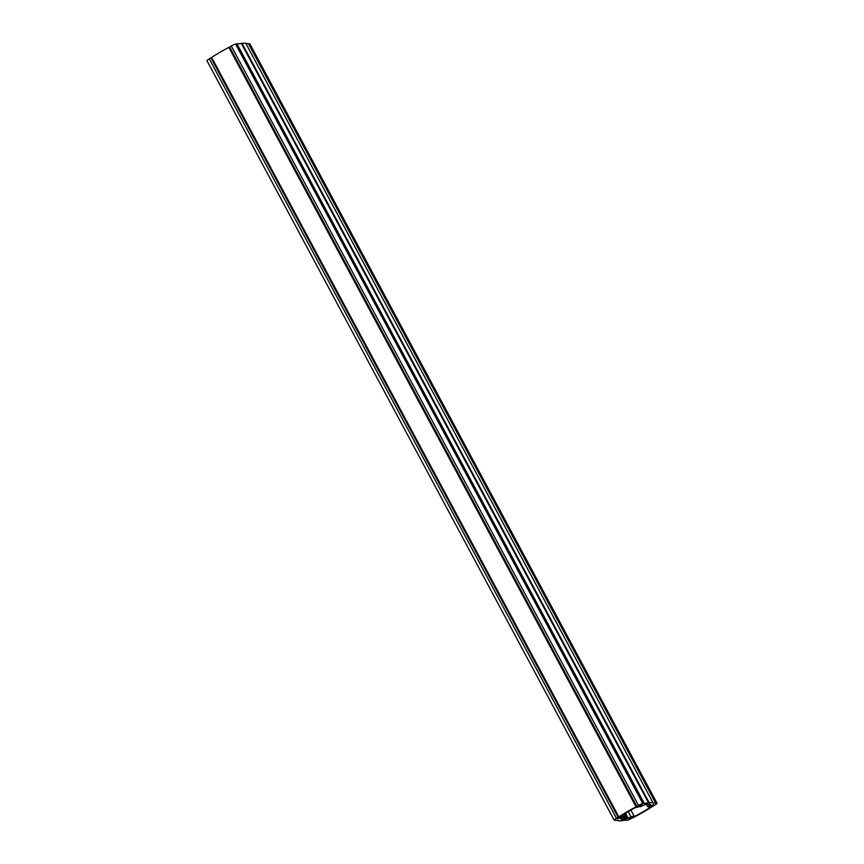<?xml version="1.0" encoding="UTF-8"?>
<svg xmlns="http://www.w3.org/2000/svg" width="864" height="864" viewBox="0 0 864 864"><rect width="100%" height="100%" fill="white"/><g stroke="black" fill="none" stroke-linecap="round" stroke-linejoin="round"><path stroke-width="1.3" d="M632.351 816.901L629.176 818.672L632.351 816.901M653.508 804.535L650.333 806.306L653.508 804.535M638.852 806.555L642.028 804.773L638.852 806.555M617.695 818.921L620.87 817.139L617.695 818.921M630.234 817.322L626.108 818.834A192.143 26.406 -28.2 0 1 624.996 818.921L624.24 819.18A192.64 26.482 151.8 0 1 621.356 819.234L621.475 818.986A192.143 26.406 151.8 0 1 620.59 818.932L623.527 816.804L620.946 817.69L622.523 816.253L619.693 816.944A26.849 3.694 151.8 0 1 637.124 806.76L637.945 806.479L637.114 807.408L641.142 805.918L640.3 806.782L645.095 804.611A192.143 26.406 151.8 0 1 646.207 804.524L646.963 804.265A192.64 26.482 151.8 0 1 648.464 804.211A192.64 26.482 151.8 0 1 649.847 804.211L649.728 804.46A192.143 26.406 151.8 0 1 650.614 804.514L647.676 806.652L650.225 805.745L648.68 807.192L651.51 806.501A26.849 3.694 151.8 0 1 634.079 816.685L633.258 816.977L633.917 815.983L630.234 817.322M615.438 820.163L614.92 820.39A195.869 26.924 -28.2 0 1 614.228 820.206A3.974 0.551 -28.2 0 1 614.164 820.152A3.974 0.551 -28.2 0 1 616.507 818.294L618.862 816.901A29.83 4.104 151.8 0 1 636.055 806.846L638.496 805.442A3.974 0.551 -28.2 0 1 642.805 803.498A195.869 26.924 -28.2 0 1 644.177 803.282L643.95 803.498A195.372 26.849 -28.2 0 1 648.616 802.969L649.177 802.721A195.869 26.924 -28.2 0 1 651.154 802.634A195.869 26.924 -28.2 0 1 652.957 802.645L652.655 802.894A195.372 26.849 -28.2 0 1 655.765 803.282L656.284 803.066A195.869 26.924 -28.2 0 1 656.975 803.239A3.974 0.551 -28.2 0 1 657.04 803.293A3.974 0.551 -28.2 0 1 654.696 805.151L652.342 806.555A29.83 4.104 -28.2 0 1 635.148 816.599L628.398 819.947A195.869 26.924 -28.2 0 1 627.026 820.163L627.242 819.947A195.372 26.849 -28.2 0 1 622.588 820.476L622.026 820.735A195.869 26.924 -28.2 0 1 618.246 820.8L618.548 820.552A195.372 26.849 -28.2 0 1 615.438 820.163L615.438 820.163M245.905 43.492A195.372 26.849 -28.2 0 1 248.562 43.848L249.08 43.632A195.869 26.924 -28.2 0 1 249.772 43.816A3.974 0.551 -28.2 0 1 249.836 43.859A3.974 0.551 -28.2 0 1 249.836 43.945M237.092 44.021A195.372 26.849 -28.2 0 1 241.412 43.535L241.974 43.286A195.869 26.924 -28.2 0 1 243.95 43.2A195.869 26.924 -28.2 0 1 245.754 43.222L245.765 43.232M207.025 60.772A3.974 0.551 -28.2 0 1 206.96 60.728A3.974 0.551 -28.2 0 1 209.304 58.871L211.658 57.467A29.83 4.104 -28.2 0 1 228.852 47.412L231.293 46.019A3.974 0.551 -28.2 0 1 235.602 44.075A195.869 26.924 -28.2 0 1 236.974 43.848L644.209 803.282M644.177 803.282L236.974 43.848M249.08 43.632L656.284 803.066M245.754 43.222L652.957 802.645L245.765 43.222M209.304 58.871L616.507 818.294M210.989 57.888L618.192 817.312M211.658 57.467L618.862 816.901M228.852 47.412L636.055 806.846M229.619 47.002L636.822 806.425M231.293 46.019L638.496 805.442M235.602 44.075L642.805 803.498M241.412 43.535L648.616 802.969M241.564 43.481L648.767 802.904M241.585 43.459L648.788 802.894M241.974 43.286L649.177 802.721M248.562 43.848L655.765 803.282M248.692 43.794L655.895 803.228M248.713 43.783L655.916 803.218M249.772 43.816L656.975 803.239M648.454 804.211L649.145 805.486M625.504 813.229L627.988 817.852M624.467 813.866L626.94 818.467M623.7 814.342L626.108 818.834M622.836 814.882L624.996 818.921M623.387 817.042L624.488 819.094M623.182 817.214L624.24 819.18M628.204 811.631L630.904 816.664M630.904 810.086L634.09 816.037M622.058 815.378L622.523 816.253M622.588 815.044L623.527 816.804M206.96 60.728L614.164 820.152M249.836 43.859L657.04 803.293M646.499 804.449L647.676 806.652M648.335 806.555L648.68 807.192"/></g></svg>
